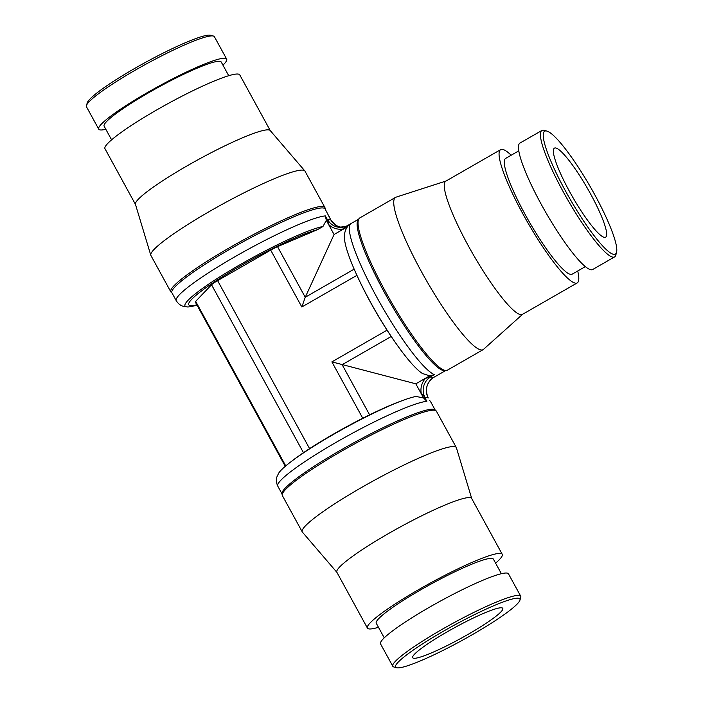 <?xml version="1.0" encoding="UTF-8"?>
<svg xmlns="http://www.w3.org/2000/svg" width="703" height="703" viewBox="0 0 703 703"><rect width="100%" height="100%" fill="white"/><g stroke="black" fill="none" stroke-linecap="round" stroke-linejoin="round"><path stroke-width="1.05" d="M519.939 600.169L520.765 597.427A72.927 8.814 151.3 0 0 520.73 596.223A72.927 8.814 151.3 0 0 519.104 595.423A72.927 8.814 151.3 0 0 447.134 626.496A72.927 8.814 151.3 0 0 392.792 666.268A72.927 8.814 151.3 0 0 393.785 666.954L396.536 667.736A70.871 8.568 151.3 0 0 397.151 667.85A70.871 8.568 151.3 0 0 463.312 639.748A70.871 8.568 151.3 0 0 519.939 600.169A70.871 8.568 151.3 0 0 518.322 598.218A70.871 8.568 151.3 0 0 444.648 630.538A70.871 8.568 151.3 0 0 396.536 667.736M520.73 596.223L508.489 573.868A72.927 8.814 151.3 0 0 506.863 573.059A72.927 8.814 151.3 0 0 434.893 604.141A72.927 8.814 151.3 0 0 380.551 643.913L392.792 666.268M501.38 573.71L493.392 559.131A66.767 8.076 151.3 0 0 491.907 558.393A66.767 8.076 151.3 0 0 426.018 586.838A66.767 8.076 151.3 0 0 376.263 623.253L384.251 637.841M495.597 563.165A76.847 9.288 151.3 0 0 502.232 554.289L471.669 498.471A76.847 9.288 151.3 0 0 469.955 497.619A76.847 9.288 151.3 0 0 394.128 530.361A76.847 9.288 151.3 0 0 336.869 572.268L367.423 628.095A76.847 9.288 151.3 0 0 369.137 628.939A76.847 9.288 151.3 0 0 378.478 627.287M502.232 554.289A76.847 9.288 151.3 0 0 500.518 553.446A76.847 9.288 151.3 0 0 424.691 586.188A76.847 9.288 151.3 0 0 367.423 628.095M471.731 498.568L456.414 447.802A87.822 10.615 151.3 0 0 456.309 447.547A87.822 10.615 151.3 0 0 454.358 446.581A87.822 10.615 151.3 0 0 367.695 484.007A87.822 10.615 151.3 0 0 302.246 531.899A87.822 10.615 151.3 0 0 302.404 532.127L336.922 572.374M456.309 447.547L436.405 411.193A87.822 10.615 151.3 0 0 436.106 410.824A87.822 10.615 151.3 0 0 434.454 410.227A87.822 10.615 151.3 0 0 349.479 446.704A87.822 10.615 151.3 0 0 282.193 495.088A87.822 10.615 151.3 0 0 282.342 495.545L302.246 531.899M436.106 410.824L434.981 409.84A87.313 10.554 151.3 0 0 433.338 409.251A87.313 10.554 151.3 0 0 340.814 450.069A87.313 10.554 151.3 0 0 281.973 493.62L282.193 495.088M435.175 410.007L430.939 402.283A87.313 10.554 151.3 0 0 430.403 401.738L430.192 401.36M358.53 219.239L351.14 223.492A87.313 14.587 60.1 0 0 376.755 297.114A87.313 14.587 60.1 0 0 434.287 374.637L429.709 375.824L415.816 383.812L423.558 397.951L416.009 396.448A82.172 9.939 151.3 0 0 403.399 400.218A82.172 9.939 151.3 0 0 333.292 434.516A82.172 9.939 151.3 0 0 290.875 461.818A82.172 9.939 151.3 0 0 278.66 473.198L277.017 476.634C276.947 476.845 275.224 480.685 277.782 486.142L277.782 486.142A87.313 10.554 151.3 0 1 336.473 442.143A87.313 10.554 151.3 0 1 426.862 401.325L423.681 395.508L421.29 393.566A17.144 16.775 96.6 0 1 425.508 378.372L430.825 376.826A87.313 14.587 60.1 0 0 432.591 377.318A87.313 14.587 60.1 0 0 434.023 377.195L433.707 377.388M196.858 304.847A78.314 9.473 -28.7 0 1 190.495 305.656A78.314 9.473 -28.7 0 1 232.262 270.69A78.314 9.473 -28.7 0 1 317.404 229.688L277.536 246.665A9.552 1.151 151.3 0 0 270.708 250.119L217.605 280.638A9.552 1.151 151.3 0 0 211.541 284.777L195.654 301.341A24.833 3.005 151.3 0 0 195.425 302.237L285.26 466.326M196.981 305.084A82.172 9.939 -28.7 0 1 187.639 306.947A82.172 9.939 -28.7 0 1 186.84 306.895A82.172 9.939 -28.7 0 1 240.25 264.583A82.172 9.939 -28.7 0 1 322.967 226.507L317.404 229.688M105.828 129.29A72.927 8.814 -28.7 0 1 100.344 129.941A72.927 8.814 -28.7 0 1 98.719 129.132L86.478 106.777A72.927 8.814 -28.7 0 1 86.434 105.573A72.927 8.814 -28.7 0 1 144.713 64.843A72.927 8.814 -28.7 0 1 212.789 35.932A72.927 8.814 -28.7 0 1 213.422 36.046A72.927 8.814 -28.7 0 1 214.415 36.732L226.656 59.087A72.927 8.814 -28.7 0 1 222.956 65.159M86.434 105.573L87.26 102.831A70.871 8.568 -28.7 0 1 143.895 63.252A70.871 8.568 -28.7 0 1 210.056 35.15A70.871 8.568 -28.7 0 1 210.672 35.264L213.422 36.046M98.719 129.132A72.927 8.814 -28.7 0 1 153.069 89.36A72.927 8.814 -28.7 0 1 225.03 58.287A72.927 8.814 -28.7 0 1 226.656 59.087M111.601 139.835L104.123 126.171A66.767 8.076 -28.7 0 1 153.878 89.764A66.767 8.076 -28.7 0 1 219.758 61.319A66.767 8.076 -28.7 0 1 221.252 62.049L228.73 75.713M172.033 292.993L171.101 292.176A87.822 10.615 -28.7 0 1 170.794 291.807L150.89 255.453A87.822 10.615 -28.7 0 1 150.785 255.198L135.442 204.309A76.847 9.288 -28.7 0 1 193.65 162.147A76.847 9.288 -28.7 0 1 268.625 129.879A76.847 9.288 -28.7 0 1 270.207 130.53L304.803 170.873A87.822 10.615 -28.7 0 1 304.961 171.101L324.865 207.455A87.822 10.615 -28.7 0 1 325.014 207.912L325.199 209.134M135.477 204.432L104.975 148.711A76.847 9.288 -28.7 0 1 162.235 106.803A76.847 9.288 -28.7 0 1 238.062 74.061A76.847 9.288 -28.7 0 1 239.776 74.905L270.286 130.626M150.785 255.198A87.822 10.615 -28.7 0 1 217.315 207.007A87.822 10.615 -28.7 0 1 303.002 170.135A87.822 10.615 -28.7 0 1 304.803 170.873M170.794 291.807A87.822 10.615 -28.7 0 1 236.243 243.915A87.822 10.615 -28.7 0 1 322.905 206.489A87.822 10.615 -28.7 0 1 324.865 207.455M187.639 306.947L183.852 306.473C183.65 306.42 179.485 305.805 176.26 300.717L171.919 292.791A87.313 10.554 -28.7 0 1 230.619 248.783A87.313 10.554 -28.7 0 1 323.143 207.974A87.313 10.554 -28.7 0 1 325.085 208.932L330.287 218.879M176.26 300.717A87.313 10.554 -28.7 0 1 234.96 256.718A87.313 10.554 -28.7 0 1 325.348 215.909L326.324 220.355L322.967 226.507M546.96 131.101L544.245 130.327A72.927 12.179 60.1 0 0 543.498 130.169A72.927 12.179 60.1 0 0 541.934 130.442A72.927 12.179 60.1 0 0 565.493 195.847A72.927 12.179 60.1 0 0 613.034 257.175A72.927 12.179 60.1 0 0 614.598 256.903A72.927 12.179 60.1 0 0 615.863 254.961L616.566 252.228A70.871 11.837 60.1 0 0 590.292 186.77A70.871 11.837 60.1 0 0 546.96 131.101A70.871 11.837 60.1 0 0 546.24 130.951A70.871 11.837 60.1 0 0 565.502 190.979A70.871 11.837 60.1 0 0 613.807 254.372A70.871 11.837 60.1 0 0 616.566 252.228M541.934 130.442L519.983 143.052A72.927 12.179 60.1 0 0 543.542 208.457A72.927 12.179 60.1 0 0 591.082 269.785A72.927 12.179 60.1 0 0 592.647 269.521L614.598 256.903M518.805 150.837L505.677 158.386A66.767 11.151 60.1 0 0 527.241 218.264A66.767 11.151 60.1 0 0 570.766 274.407A66.767 11.151 60.1 0 0 572.207 274.161L585.327 266.622M511.186 155.214A76.847 12.839 60.1 0 0 502.311 149.361A76.847 12.839 60.1 0 0 500.659 149.642L445.851 181.137A76.847 12.839 60.1 0 0 470.676 250.048A76.847 12.839 60.1 0 0 520.765 314.672A76.847 12.839 60.1 0 0 522.417 314.39L577.225 282.896A76.847 12.839 60.1 0 0 577.717 270.998M500.659 149.642A76.847 12.839 60.1 0 0 525.484 218.563A76.847 12.839 60.1 0 0 575.572 283.177A76.847 12.839 60.1 0 0 577.225 282.896M446.045 181.023L396.044 197.156A87.822 14.666 60.1 0 0 395.569 197.367A87.822 14.666 60.1 0 0 423.935 276.13A87.822 14.666 60.1 0 0 481.186 349.98A87.822 14.666 60.1 0 0 483.075 349.663A87.822 14.666 60.1 0 0 483.497 349.356L522.619 314.276M395.569 197.367L359.874 217.877A87.822 14.666 60.1 0 0 359.171 218.475A87.822 14.666 60.1 0 0 389.576 298.995A87.822 14.666 60.1 0 0 445.491 370.49A87.822 14.666 60.1 0 0 446.51 370.472A87.822 14.666 60.1 0 0 447.38 370.173L483.075 349.663M359.171 218.475L358.222 219.608A87.313 14.587 60.1 0 0 384.532 292.641A87.313 14.587 60.1 0 0 444.041 370.736A87.313 14.587 60.1 0 0 445.061 370.718L446.51 370.472M351.14 223.492C345.85 225.812 343.767 234.828 344.4 237.456A82.172 13.726 60.1 0 0 356.456 274.302A82.172 13.726 60.1 0 0 370.2 301.613A82.172 13.726 60.1 0 0 396.914 344.707A82.172 13.726 60.1 0 0 422.389 373.495L429.709 375.833M437.697 375.112L437.82 375.042A87.313 14.587 60.1 0 0 438.136 374.892L436.827 375.543M468.26 634.255A51.354 6.213 -28.7 0 1 412.687 657.7A51.354 6.213 -28.7 0 1 447.222 631.812A51.354 6.213 -28.7 0 1 502.786 608.376A51.354 6.213 -28.7 0 1 468.26 634.255M555.537 147.946A51.354 8.577 -119.9 0 1 589.017 191.137A51.354 8.577 -119.9 0 1 605.608 237.192A51.354 8.577 -119.9 0 1 604.51 237.386A51.354 8.577 -119.9 0 1 571.029 194.195A51.354 8.577 -119.9 0 1 554.439 148.131A51.354 8.577 -119.9 0 1 555.537 147.946M350.472 223.906L345.656 226.665L343.653 228.862A17.144 16.775 -83.4 0 1 328.793 224.626L327.616 219.608A15.246 14.912 -83.4 0 0 347.177 225.795M347.765 225.478L345.384 226.551L340.533 227.104L335.946 225.461A15.246 14.912 -83.4 0 1 330.823 219.977L331.227 220.672M329.109 216.726L328.881 216.313A87.313 10.554 -28.7 0 1 329.426 216.858M356.931 275.339L301.842 306.991L305.243 297.264L334.074 234.494L326.333 220.355M334.074 234.494L347.317 226.884M427.863 397.186L428.259 397.96A15.246 14.912 96.6 0 1 434.023 377.195M430.825 376.826A15.246 14.912 96.6 0 0 425.06 397.59L423.681 395.508M423.558 397.951L426.862 401.325M415.816 383.812L331.895 361.878L387.054 330.182M356.456 274.302L357.247 276.042A78.314 13.085 60.1 0 0 395.807 343.143L396.914 344.707M285.752 465.913L195.654 301.341M403.399 400.218L400.534 401.264A78.314 9.473 151.3 0 0 293.3 459.973L290.875 461.818M425.06 397.59A87.313 10.554 -28.7 0 1 426.958 397.599A87.313 10.554 -28.7 0 1 428.259 397.96M330.823 219.977A87.313 10.554 151.3 0 0 329.522 219.626A87.313 10.554 151.3 0 0 327.616 219.608M345.727 226.63L350.463 223.906M331.5 221.102L328.881 216.313M343.653 228.862L347.502 226.647M328.793 224.626L326.306 220.083M428.558 377.924L434.287 374.637M433.338 377.616L437.82 375.042M423.777 398.109L421.29 393.566M369.611 414.84L342.15 364.69L391.219 336.491M425.508 378.372L429.972 375.806M277.536 246.665L305.243 297.264L354.163 269.144M362.757 418.25L331.895 361.878M301.842 306.991L270.708 250.119M309.592 448.637L217.605 280.638M328.538 221.726L325.348 215.909M303.476 452.697L211.541 284.777M430.939 402.283L429.709 400.464M282.008 493.866L277.782 486.142M331.034 220.347L335.946 225.461M331.517 221.129L328.995 216.515M438.136 374.892L445.526 370.639M433.874 377.283C426.668 382.485 424.735 389.251 428.065 397.582M433.338 377.625L437.758 375.077"/></g></svg>
